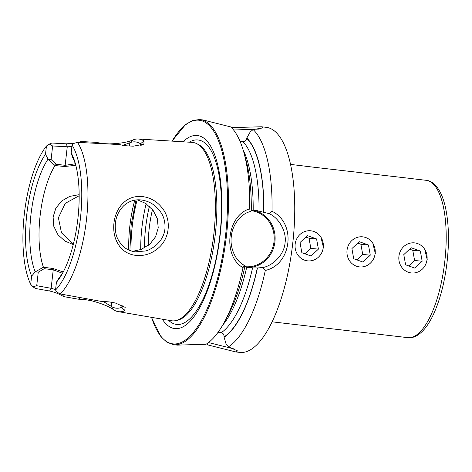 <?xml version="1.0" encoding="UTF-8"?>
<svg xmlns="http://www.w3.org/2000/svg" width="472" height="472" viewBox="0 0 472 472"><rect width="100%" height="100%" fill="white"/><g stroke="black" fill="none" stroke-linecap="round" stroke-linejoin="round"><path stroke-width="0.71" d="M137.47 199.857L145.641 203.397L153.093 210.335L157.264 218.489L158.244 227.834L155.618 236.684L150.031 243.947L141.258 249.434L132.585 251.334M157.111 249.039C144.939 259.104 126.23 257.376 118.667 244.838C110.477 232.991 112.743 212.76 123.292 203.031C133.399 192.611 151.943 194.883 161.678 207.415C172.097 219.362 169.92 239.617 157.111 249.039M135.434 251.847L145.565 250.962C147.718 250.579 150.816 249.015 154.851 246.284C163.926 238.797 166.935 229.569 163.878 218.613C162.569 214.028 159.424 209.627 154.444 205.414C150.715 202.517 146.35 200.706 141.346 199.98C134.868 199.19 129.027 201.078 123.835 205.65C116.23 213.173 113.97 222.831 115.9 233.333C116.643 237.67 119.027 241.971 123.05 246.237C126.301 249.293 130.431 251.163 135.434 251.847L135.93 251.9M265.299 270.45L263.034 267.524C273.742 265.323 284.409 253.895 285.058 242.767C286.793 232.377 279.465 218.152 269.17 213.657L272.037 211.291C296.569 223.085 291.843 264.532 265.299 270.45A113.315 39.866 -83.3 0 1 228.418 346.843L226.094 344.041L224.023 336.925C224.147 334.648 223.25 333.226 221.333 332.654L218.105 332.235M244.785 266.403C244.148 266.444 244.779 266.745 246.679 267.305L250.272 267.913M243.788 152.196L245.8 159.383A104.212 36.668 -83.3 0 1 251.269 210.66L250.201 211.58C240.478 213.987 232.118 225.51 231.315 236.501C229.746 246.827 234.861 260.656 244.095 265.175L244.915 266.414A104.212 36.668 -83.3 0 1 227.48 316.529L223.864 323.06A113.315 39.866 -83.3 0 0 243.009 267.695C222.33 256.066 226.967 215.338 249.712 208.842A113.315 39.866 -83.3 0 0 243.788 152.196A113.315 39.866 -83.3 0 0 230.802 126.944L202.989 119.953M269.17 213.657L256.278 210.429L253.181 210.264L251.139 210.648M256.278 210.429L255.747 210.37M240.1 141.488L243.08 141.789C245.074 141.677 246.266 140.503 246.661 138.261L250.272 131.818L253.175 129.588L263.169 127.865L261.411 126.767L232.312 127.605A113.315 39.866 -83.3 0 0 231.799 127.936M73.243 244.573L64.853 241.027L57.967 234.767L53.82 226.371L53.1 217.031L55.843 208.199L61.643 201.007L69.62 196.429L78.488 194.783M79.166 195.744L65.224 203.367L58.398 217.781L61.513 232.861L72.641 243.41M141.346 199.98L140.857 199.933M141.169 145.459L140.45 143.771A83.686 29.447 -83.3 0 0 135.293 141.889A83.686 29.447 -83.3 0 0 129.824 142.756L122.661 145.358M78.246 142.402L81.272 141.511L96.135 142.367L102.766 143.541L109.221 143.913C119.912 143.565 127.829 142.237 132.974 139.936A86.907 30.58 96.7 0 1 138.302 139.004A86.907 30.58 96.7 0 1 138.65 139.034A86.907 30.58 96.7 0 1 144.007 140.986L143.901 144.208L133.204 146.196L126.756 145.824L118.773 144.526L77.508 142.355L73.797 143.423L72.051 145.081L71.166 152.863L72.629 157.536A68.169 23.983 -83.3 0 1 75.839 165.389M132.974 139.936L129.824 142.756L129.458 145.978M152.497 209.568A55.979 19.694 -83.3 0 0 148.22 245.469M75.815 165.324L64.599 166.504L55.006 165.554A63.496 22.337 -83.3 0 0 43.424 267.217L52.982 268.497L63.23 271.955M63.454 271.577A68.169 23.983 -83.3 0 1 58.9 278.061L56.428 282.25L55.537 290.032L56.864 292.068L60.239 293.938L100.908 301.331L108.973 301.873L115.339 303L125.192 307.361L124.655 310.83A86.907 30.58 96.7 0 1 118.974 311.732A86.907 30.58 96.7 0 1 118.177 311.626A86.907 30.58 96.7 0 1 113.622 309.779C109.132 306.529 101.71 303.508 91.356 300.717L84.984 299.59L78.269 299.177L63.602 296.593C59.383 293.991 54.717 292.133 49.601 291.017L35.329 288.457L33.046 286.817L30.692 284.291A79.933 28.125 -83.3 0 1 24.343 213.804A79.933 28.125 -83.3 0 1 46.445 146.019L49.306 144.084L51.896 143.028L66.369 143.824L74.428 143.24M118.177 311.626L171.33 320.73A89.798 31.594 -83.3 0 0 172.156 320.842A89.798 31.594 -83.3 0 0 175.714 320.624A89.798 31.594 -83.3 0 0 213.704 235.28A89.798 31.594 -83.3 0 0 196.37 143.488A89.798 31.594 -83.3 0 0 192.487 142.402A89.798 31.594 -83.3 0 0 192.128 142.373L138.302 139.004M60.239 293.938A83.048 29.223 -83.3 0 0 86.465 219.822A83.048 29.223 -83.3 0 0 77.508 142.355M162.303 319.184A97.203 34.196 -83.3 0 0 175.065 328.636A97.203 34.196 -83.3 0 0 220.123 235.298A97.203 34.196 -83.3 0 0 197.072 135.482A97.203 34.196 -83.3 0 0 182.988 141.801M151.447 317.326L160.982 336.772L166.976 342.277L173.613 344.69L177.336 345.12L206.04 344.277A113.315 39.866 -83.3 0 0 223.864 323.06M228.418 346.843L237.676 350.956L235.451 351.9L239.888 352.413A113.315 39.866 -83.3 0 0 240.189 352.448A113.315 39.866 -83.3 0 0 292.664 244.059A113.315 39.866 -83.3 0 0 266.137 127.316L261.7 126.797M272.037 211.291A113.315 39.866 -83.3 0 0 253.175 129.588M235.758 351.929L207.562 344.861L207.308 343.439M206.618 343.911A113.315 39.866 -83.3 0 0 207.562 344.861M223.982 337.285A104.212 36.668 -83.3 0 0 257.447 267.96L263.034 267.524M249.735 267.854L257.447 267.96M244.095 265.175L243.009 267.695M263.818 212.04A104.212 36.668 -83.3 0 0 246.703 137.901M249.712 208.842L250.201 211.58M232.053 128.207L232.312 127.605M55.537 290.032A79.933 28.125 -83.3 0 0 80.346 219.132A79.933 28.125 -83.3 0 0 72.051 145.081M56.428 282.25A72.859 25.636 -83.3 0 0 62.516 273.329A72.859 25.636 -83.3 0 0 75.325 163.471A72.859 25.636 -83.3 0 0 71.166 152.863M46.445 146.019L45.507 154.226A72.859 25.636 -83.3 0 0 31.624 276.085L30.692 284.291M31.624 276.085L35.205 271.884L43.424 267.217M55.006 165.554L48.056 159.117L45.507 154.226M48.056 159.117A68.169 23.983 -83.3 0 0 35.205 271.884M323.438 247.481L320.966 237.245M375.317 253.529L372.851 243.292M427.201 259.576L424.735 249.34M71.88 146.585L67.26 146.78L52.64 145.972L51.1 159.507L56.085 164.256L65.148 165.312L75.319 163.802M48.262 159.2L51.1 159.507M52.64 145.972L49.306 144.084M62.416 273.276L53.247 269.766L44.185 268.704L38.261 272.185L36.716 285.719L51.135 288.298L55.596 289.542M38.261 272.185L35.429 271.848M33.046 286.817L36.716 285.719M102.967 301.325L111.191 306.298A83.686 29.447 -83.3 0 0 121.811 307.313L122.903 305.573M96.135 142.367L97.297 143.494M144.007 140.986L140.45 143.771L140.225 145.712M124.655 310.83L121.811 307.313L122.065 305.118M113.622 309.779L111.191 306.298L111.64 302.346M91.356 300.717L92.075 299.779M84.984 299.59L85.703 298.652M80.877 297.614L78.269 299.177M81.272 141.511L81.314 142.579M64.127 294.622L63.602 296.593M44.185 268.704L43.636 267.406M55.259 165.412L56.085 164.256M259.287 129.057L233.593 130.018M208.512 342.554L234.92 349.15M228.448 316.871L227.38 316.706M358.449 237.062A15.122 14.154 95.4 0 0 347.18 254.874A15.122 14.154 95.4 0 0 363.735 266.68A15.122 14.154 95.4 0 0 375.004 248.868A15.122 14.154 95.4 0 0 358.449 237.062M351.906 248.573L353.717 258.75L362.909 262.048L370.284 255.169L368.467 244.992L359.275 241.693L351.906 248.573M368.467 244.992L360.897 244.272L357.729 243.133M360.897 244.272L362.714 254.449L370.284 255.169M362.714 254.449L356.891 259.889M306.57 231.014A15.122 14.154 95.4 0 0 295.295 248.827A15.122 14.154 95.4 0 0 311.856 260.632A15.122 14.154 95.4 0 0 323.125 242.814A15.122 14.154 95.4 0 0 306.57 231.014M300.021 242.519L301.838 252.703L311.03 256.001L318.399 249.122L316.582 238.944L307.396 235.64L300.021 242.519M316.582 238.944L309.018 238.224L305.85 237.086M309.018 238.224L310.836 248.402L318.399 249.122M310.836 248.402L305.006 253.842M410.333 243.109A15.122 14.154 95.4 0 0 399.064 260.928A15.122 14.154 95.4 0 0 415.62 272.727A15.122 14.154 95.4 0 0 426.889 254.915A15.122 14.154 95.4 0 0 410.333 243.109M403.784 254.62L405.601 264.798L414.794 268.102L422.163 261.222L420.346 251.039L411.159 247.741L403.784 254.62M420.346 251.039L412.782 250.319L409.613 249.181M412.782 250.319L414.599 260.503L422.163 261.222M414.599 260.503L408.77 265.937M380.237 174.959L409.218 178.298M290.481 164.392L305.455 166.203M328.353 168.911L357.333 172.25M175.714 320.624L177.419 320.258A89.237 31.394 -83.3 0 0 215.173 235.451A89.237 31.394 -83.3 0 0 197.945 144.237L196.37 143.488M444.772 261.63A79.202 27.866 96.7 0 1 407.855 337.657C411.932 338.318 417.921 336.624 424.399 329.12C427.608 325.308 430.582 320.482 433.337 314.629C440.081 299.991 444.665 282.421 447.09 261.913C449.297 241.823 448.831 224.047 445.698 208.594C444.37 202.264 442.583 196.877 440.335 192.434C435.756 183.643 430.317 180.611 426.198 180.316A79.202 27.866 96.7 0 1 444.772 261.63M146.161 203.739A69.124 24.32 -83.3 0 0 140.709 249.647M149.394 206.276A66.239 23.305 -83.3 0 0 144.444 247.936M137.151 199.874A69.124 24.32 -83.3 0 0 131.033 250.897M134.791 200.163A63.496 22.337 -83.3 0 0 128.785 250.03M168.498 320.246A92.848 32.668 -83.3 0 0 176.835 324.459A92.848 32.668 -83.3 0 0 219.869 235.304A92.848 32.668 -83.3 0 0 197.857 139.96A92.848 32.668 -83.3 0 0 189.254 142.196M173.613 344.69A113.315 39.866 -83.3 0 0 173.908 344.719A113.315 39.866 -83.3 0 0 226.383 236.336A113.315 39.866 -83.3 0 0 199.862 119.587A113.315 39.866 -83.3 0 0 199.567 119.558M151.565 317.343A112.596 39.613 -83.3 0 0 173.324 343.923A112.596 39.613 -83.3 0 0 225.51 235.811A112.596 39.613 -83.3 0 0 198.812 120.195A112.596 39.613 -83.3 0 0 172.109 141.122M224.023 336.925A103.864 36.545 -83.3 0 0 257.323 267.948M221.333 332.654A100.265 35.276 -83.3 0 0 252.532 268.025M222.607 325.273A100.265 35.276 -83.3 0 0 246.679 267.305M263.695 212.028A103.864 36.545 -83.3 0 0 246.661 138.261M259.039 210.907A100.265 35.276 -83.3 0 0 243.08 141.789M253.181 210.264A100.265 35.276 -83.3 0 0 243.068 149.748M66.369 143.824L67.26 146.78L65.148 165.318L64.599 166.504M52.982 268.497L53.247 269.766L51.135 288.298L49.601 291.017M247.812 267.553A28.898 27.052 95.4 0 0 274.993 241.239A28.898 27.052 95.4 0 0 253.269 210.258M244.856 266.674A28.178 26.379 95.4 0 0 274.014 241.705A28.178 26.379 95.4 0 0 251.24 210.677M272.161 321.833L407.855 337.657M203.296 119.988L199.55 119.552L192.605 120.49L185.59 124.508L171.991 141.116M136.001 199.98L131.145 224.973L129.918 250.502M305.484 166.244L328.305 168.905M357.369 172.292L380.184 174.953M409.253 178.345L426.198 180.316"/></g></svg>
